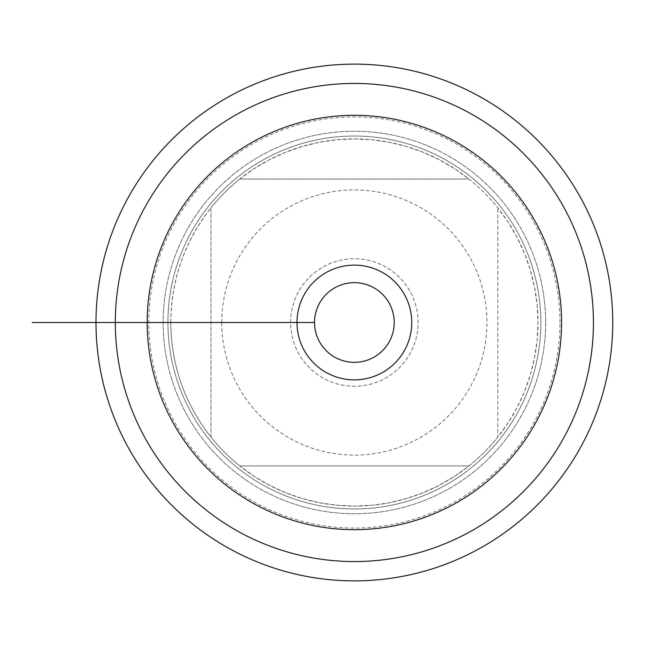 <?xml version="1.0" encoding="UTF-8"?>
<svg xmlns="http://www.w3.org/2000/svg" width="645" height="645" viewBox="0 0 645 645"><rect width="100%" height="100%" fill="white"/><g stroke="black" fill="none" stroke-linecap="round" stroke-linejoin="round"><path stroke-width="0.48" stroke-dasharray="3.23 2.42" d="M540.841 322.5A186.47 186.47 0 0 0 261.144 161.016A186.47 186.47 0 0 0 261.144 483.984A186.47 186.47 0 0 0 540.841 322.5A186.47 186.47 0 0 1 261.144 483.984A186.47 186.47 0 0 1 261.144 161.016A186.47 186.47 0 0 1 540.841 322.5A186.47 186.47 0 0 1 261.144 483.984A186.47 186.47 0 0 1 261.144 161.016A186.47 186.47 0 0 1 540.841 322.5M545.622 322.5A191.251 191.251 0 0 1 354.371 513.751A191.251 191.251 0 0 1 163.129 322.5A191.251 191.251 0 0 1 354.371 131.249A191.251 191.251 0 0 1 545.622 322.5A191.251 191.251 0 0 0 258.75 156.872A191.251 191.251 0 0 0 258.75 488.128A191.251 191.251 0 0 0 545.622 322.5M612.75 322.5A258.379 258.379 0 0 0 354.371 64.121A258.379 258.379 0 0 0 96 322.5A258.379 258.379 0 0 0 354.371 580.879A258.379 258.379 0 0 0 612.75 322.5M290.629 322.5A63.75 63.75 0 0 1 386.25 267.288A63.75 63.75 0 0 1 386.25 377.712A63.75 63.75 0 0 1 290.629 322.5A63.75 63.75 0 0 1 386.25 267.288A63.75 63.75 0 0 1 386.25 377.712A63.75 63.75 0 0 1 290.629 322.5L314.534 322.5A39.845 39.845 0 0 1 354.371 282.655A39.845 39.845 0 0 1 394.216 322.5A39.845 39.845 0 0 1 354.371 362.345A39.845 39.845 0 0 1 314.534 322.5L290.629 322.5M221.775 322.5A132.596 132.596 0 0 1 398.231 197.362A132.596 132.596 0 0 1 457.966 405.27A132.596 132.596 0 0 1 221.775 322.5L154.84 322.5L221.775 322.5M239.771 179.06L254.09 168.708L269.344 159.775L285.388 152.357L302.07 146.512L319.227 142.295L336.722 139.755L354.371 138.901L372.028 139.755L389.516 142.295L406.681 146.512L423.362 152.357L439.406 159.775L454.66 168.708L468.979 179.06L239.771 179.06L468.979 179.06A183.599 183.599 0 0 1 497.811 207.892L508.163 222.219L517.096 237.473L524.522 253.509L530.367 270.19L534.576 287.356L537.124 304.843L537.97 322.5L537.124 340.157L534.576 357.644L530.367 374.81L524.522 391.491L517.096 407.527L508.163 422.781L497.811 437.108L497.811 207.892L497.811 437.108A183.599 183.599 0 0 1 468.979 465.94L454.66 476.292L439.406 485.225L423.362 492.643L406.681 498.488L389.516 502.705L372.028 505.245L354.371 506.099L336.722 505.245L319.227 502.705L302.07 498.488L285.388 492.643L269.344 485.225L254.09 476.292L239.771 465.94L468.979 465.94L239.771 465.94A183.599 183.599 0 0 1 210.939 437.108L210.939 207.892A183.599 183.599 0 0 1 239.771 179.06M210.939 437.108C184.623 403.431 171.239 365.231 170.78 322.5C171.239 279.769 184.623 241.569 210.939 207.892L210.939 437.108M170.78 322.5A183.599 183.599 0 0 1 354.371 138.901A183.599 183.599 0 0 1 537.97 322.5A183.599 183.599 0 0 1 354.371 506.099A183.599 183.599 0 0 1 170.78 322.5L121.687 322.5L170.78 322.5M167.91 322.5L314.534 322.5M96 322.5L153.566 322.5M163.129 322.5L99.378 322.5L163.129 322.5M147.189 322.5L129.661 322.5M559.965 322.5A205.594 205.594 0 0 0 251.582 144.456A205.594 205.594 0 0 0 251.582 500.544A205.594 205.594 0 0 0 559.965 322.5"/><path stroke-width="0.97" d="M314.534 322.5L296.998 322.5A57.373 57.373 0 0 0 354.371 379.873A57.373 57.373 0 0 0 411.752 322.5A57.373 57.373 0 0 0 354.371 265.127A57.373 57.373 0 0 0 296.998 322.5L96 322.5A258.379 258.379 0 0 0 483.565 546.259A258.379 258.379 0 0 0 483.565 98.741A258.379 258.379 0 0 0 96 322.5L32.25 322.5L96 322.5M129.661 322.5L147.189 322.5A207.182 207.182 0 0 0 457.966 501.931A207.182 207.182 0 0 0 457.966 143.069A207.182 207.182 0 0 0 147.189 322.5L115.318 322.5A239.061 239.061 0 0 1 473.906 115.471A239.061 239.061 0 0 1 473.906 529.529A239.061 239.061 0 0 1 115.318 322.5L41.917 322.5L115.318 322.5M394.216 322.5A39.845 39.845 0 0 0 334.457 287.993A39.845 39.845 0 0 0 334.457 357.007A39.845 39.845 0 0 0 394.216 322.5M105.756 322.5L179.06 322.5L105.756 322.5"/></g></svg>
